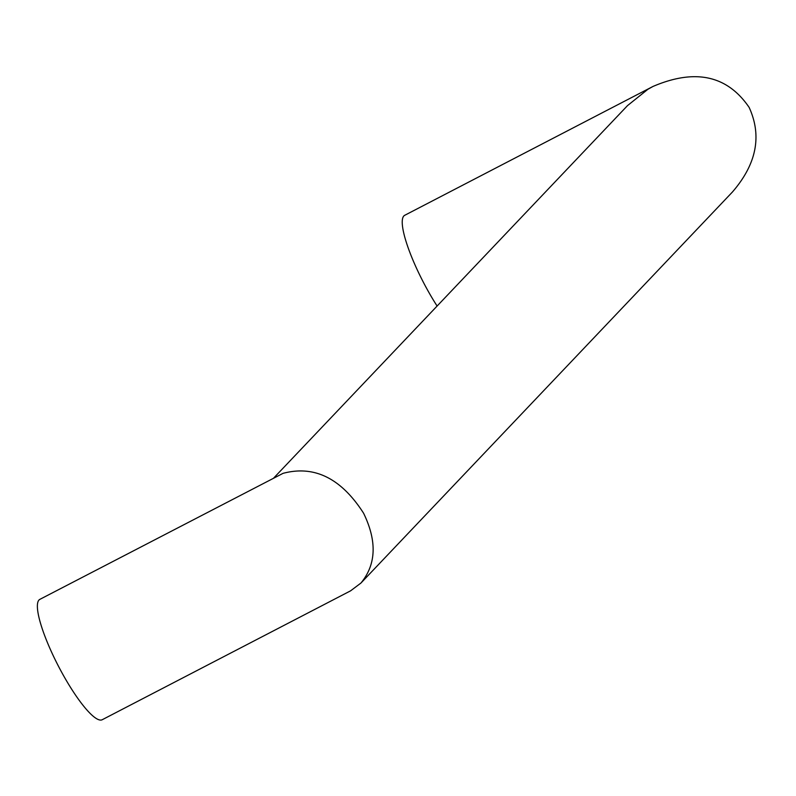 <?xml version="1.0" encoding="UTF-8"?>
<svg xmlns="http://www.w3.org/2000/svg" width="796" height="796" viewBox="0 0 796 796"><rect width="100%" height="100%" fill="white"/><g stroke="black" fill="none" stroke-linecap="round" stroke-linejoin="round"><path stroke-width="1.19" d="M360.956 583.03C376.249 564.424 377.135 541.161 363.593 513.231C341.225 478.326 314.38 465.033 283.058 473.341L39.8 599.388A67.779 14.229 -117.4 0 0 60.685 670.431A67.779 14.229 -117.4 0 0 102.246 719.713L350.588 590.831L360.956 583.03L732.41 192.025C756.578 164.085 762.15 135.877 749.135 107.4C727.265 75.391 695.216 68.406 652.999 86.446L647.914 89.281L627.527 105.599L273.794 477.948M437.103 306.042A67.779 14.229 -117.4 0 1 425.542 286.371A67.779 14.229 -117.4 0 1 404.657 215.328L652.999 86.446"/></g></svg>
